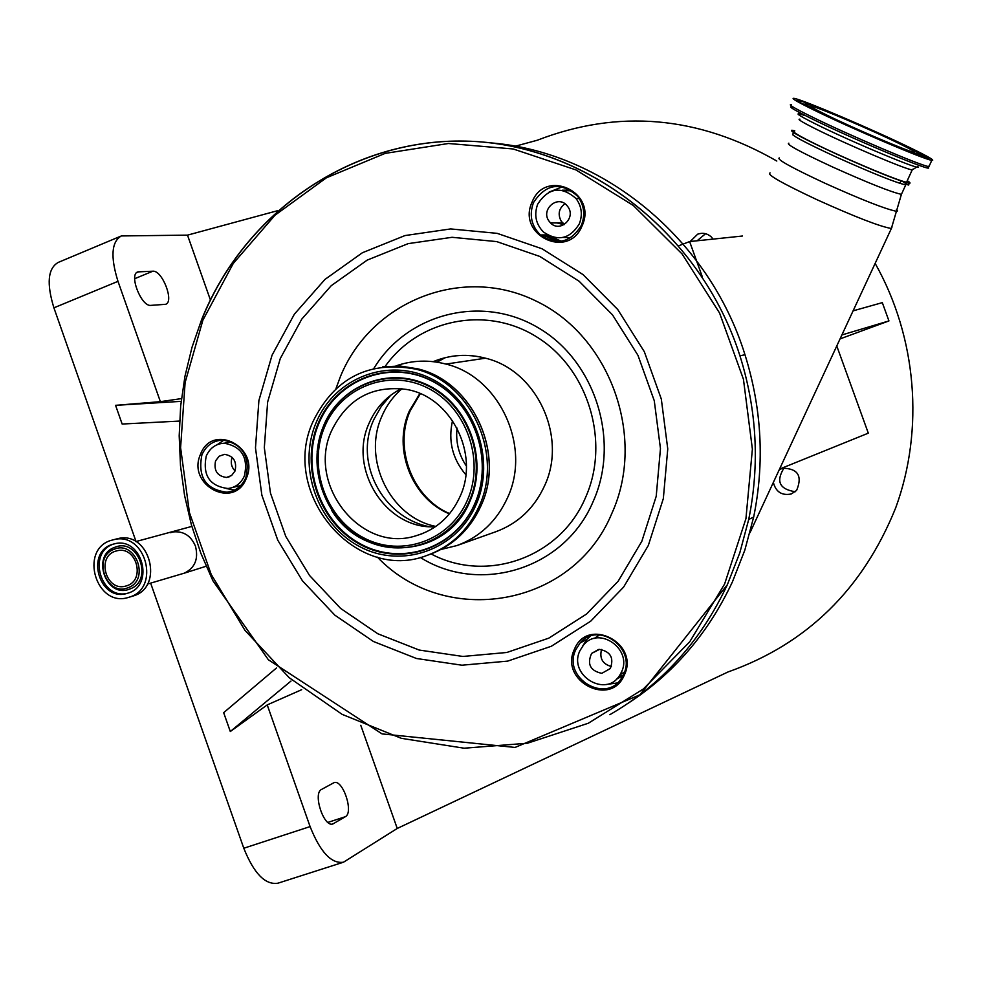<?xml version="1.0" encoding="UTF-8"?>
<svg xmlns="http://www.w3.org/2000/svg" width="982" height="982" viewBox="0 0 982 982"><rect width="100%" height="100%" fill="white"/><g stroke="black" fill="none" stroke-linecap="round" stroke-linejoin="round"><path stroke-width="1.47" d="M130.14 596.896C160.091 587.592 146.036 533.103 115.287 539.29L110.377 540.566C79.346 550.669 96.334 606.925 127.623 597.67L130.14 596.896M128.74 592.895C154.505 584.867 142.267 537.989 115.851 543.488L111.776 544.556C85.213 553.173 99.612 601.352 126.433 593.594L128.74 592.895M114.317 549.208C92.001 556.548 106.13 596.823 127.856 587.788C150.32 580.558 136.056 539.965 114.317 549.208M127.108 585.665C145.508 579.896 136.596 546.458 117.766 550.595L115.054 551.319C96.261 557.383 106.265 591.483 125.291 586.205L127.108 585.665M231.384 441.716L230.488 442.035M230.807 441.495L227.898 442.526M244.42 475.877C248.397 457.428 241.695 446.54 224.301 443.213C215.93 443.68 209.915 447.952 206.257 456.004C202.427 475.374 209.682 486.2 227.996 488.508C235.594 487.502 241.069 483.291 244.42 475.877M235.042 470.992C237.055 461.466 233.569 455.918 224.583 454.347L219.195 456.188L215.574 460.853C213.61 470.611 217.231 476.147 226.461 477.461L231.592 475.509L235.042 470.992M232.182 457.379L232.133 457.477C230.389 462.559 231.359 467.051 235.054 470.955M620.514 676.046L618.599 676.794M618.721 676.635L622.097 675.334M616.205 679.36L623.018 675.493L617.089 678.513M621.41 672.179C632.997 649.458 599.118 625.362 583.529 645.064L579.981 650.6C567.633 675.199 606.606 698.767 620.084 674.683L621.41 672.179M599.634 634.888L594.049 638.546M599.523 649.384L591.606 653.411C586.868 664.176 590.256 670.816 601.782 673.345L610.288 668.546C614.167 657.94 610.571 651.545 599.523 649.384M601.549 649.458C599.315 658.357 602.58 664.041 611.381 666.52M232.832 487.391L240.688 485.587M570.849 190.103L562.072 190.213M571.917 190.815L564.319 190.717M579.306 223.871C582.805 214.739 581.712 206.269 575.992 198.487C561.274 185.77 548.508 187.648 537.706 204.109C533.852 214.763 535.779 224.08 543.5 232.047C557.96 241.756 569.891 239.031 579.306 223.871M549.012 221.11L550.497 222.889C559.924 233.139 576.348 218.053 567.927 206.809L567.093 205.729C558.022 194.301 540.309 209.436 549.012 221.11M564.908 203.753C558.807 208.466 557.58 214.309 561.25 221.269L564.478 224.448M563.337 237.423L570.923 237.656M542.813 234.968L557.481 241.584M544.998 234.956L559.507 241.498M234.563 490.055L226.621 488.594M617.224 682.981L604.728 684.687M582.584 646.217L587.04 639.208L590.28 636.213M561.348 241.265L548.251 235.41M201.911 454.813C197.517 477.191 205.913 489.662 227.075 492.228C235.766 491.025 242.026 486.188 245.844 477.694C250.435 456.544 242.763 443.999 222.828 440.071C213.119 440.574 206.146 445.484 201.911 454.813M575.845 649.568C561.557 678.046 606.888 705.125 622.183 677.015L623.545 674.413C636.815 648.415 598.234 620.636 580.141 642.952L575.845 649.568M533.484 202.599C529.016 214.997 531.323 225.786 540.395 234.968C557.003 245.905 570.665 242.689 581.381 225.344C585.382 214.96 584.18 205.299 577.772 196.351C560.808 181.437 546.053 183.524 533.484 202.599M246.322 478.308C234.342 510.358 186.506 485.182 200.463 454.408C212.112 422.309 260.439 447.227 246.322 478.308M624.257 675.162C610.767 708.034 558.832 680.722 574.458 649.225C587.58 616.279 640.068 643.345 624.257 675.162M582.081 225.835C568.578 260.205 516.446 235.152 532.084 202.096C545.206 167.689 597.891 192.435 582.081 225.835M396.016 365.881C412.28 360.234 428.913 359.633 445.914 364.077C499.31 376.683 531.679 446.405 507.584 497.604C496.867 521.061 479.977 537.056 456.888 545.575L441.114 549.429M313.111 421.327C334.715 377.788 368.962 360.406 415.852 369.158C470.501 381.998 503.803 453.61 479.191 506.147C468.218 530.243 450.91 546.643 427.244 555.321C355.594 583.774 279.44 493.074 313.111 421.327M331.585 430.754C347.186 398.864 372.166 385.104 406.536 389.449C451.008 396.642 479.94 454.101 460.104 496.401C450.812 516.716 435.947 529.887 415.533 535.914C360.811 553.357 306.372 484.47 331.585 430.754M435.394 526.72C386.442 530.059 347.714 469.286 369.048 423.352C375.861 407.64 386.675 396.077 401.491 388.663M898.898 143.409C871.427 129.955 817.896 107.099 811.893 106.314C809.082 105.884 813.697 108.634 825.764 114.575C852.818 127.942 908.743 151.805 914.009 152.271C916.709 152.603 911.677 149.657 898.898 143.409M465.849 474.76C452.42 458.925 447.976 440.869 452.542 420.591M549.134 192.067L562.49 186.764M217.304 444.637L223.957 440.096M360.775 725.293L397.244 828.464L727.944 671.995C806.885 643.996 862.81 589.274 895.694 507.854C924.406 429.416 916.82 337.219 875.146 263.397M776.811 161.036C698.19 115.851 618.329 108.916 537.24 140.254L513.856 146.6M277.427 210.737L187.501 235.14L210.381 299.866M773.35 482.408C775.841 491.957 781.819 495.812 791.283 493.971L796.611 490.435C802.699 475.73 797.826 468.316 781.991 468.205L779.364 469.482M713.141 239.105L711.103 236.748C707.089 233.335 702.609 232.476 697.674 234.17L690.186 241.523M853.088 310.852L882.315 302.64L888.943 320.93L840.064 338.888M836.774 345.971L868.309 433.16L779.536 469.101M795.248 491.737C779.327 489.22 775.67 481.18 784.274 467.616M697.097 240.786L705.555 233.716M301.683 689.695L267.227 704.904L310.091 826.586C320.292 852.155 331.425 864.025 343.504 862.196L397.244 828.464M187.501 235.14L121.351 235.938C111.469 241.646 110.34 256.781 117.987 281.343L160.373 401.663L181.461 398.606M841.881 334.96L888.943 320.93M267.227 704.904L230.304 731.529L291.003 681.042M230.304 731.529L223.663 712.674L276.531 667.944M321.58 789.418C312.46 793.309 323.974 828.084 333.008 823.886L345.333 816.717C354.072 812.531 342.706 778.689 333.917 782.715L321.58 789.418M150.639 583.124L243.794 848.239C253.933 873.563 265.324 885.212 277.967 883.186L343.013 862.356M120.602 236.245L58.269 262.403C47.86 268.307 46.412 283.454 53.912 307.832L136.032 541.548M152.836 271.204L137.848 271.891C128.581 274.248 141.298 306.912 150.872 305.377L165.59 304.31C174.563 301.953 162.288 270.062 152.836 271.204L134.681 278.704M181.142 401.356L115.569 405.333L160.373 401.663M179.571 421.069L122.149 424.04L115.569 405.333M678.979 245.696L689.622 241.572L742.453 236.024M689.622 241.572L702.351 276.912M557.187 222.951L563.963 224.768M560.378 222.988L563.815 223.982M901.893 193.307L905.735 184.911C895.744 182.627 872.888 173.47 837.167 157.464M907.27 180.676C910.363 182.652 910.879 183.487 908.804 183.204C898.027 180.553 874.397 171.052 837.916 154.702C804.307 139.199 788.976 131.036 791.909 130.225L794.769 130.839M837.118 157.439C804.283 142.267 789.589 134.387 793.051 133.81L792.609 134.804M794.548 131.343C791.357 131.085 796.316 134.301 809.45 140.991C838.959 156.077 900.629 182.149 906.607 182.124L907.037 181.191M812.593 109.383C848.939 127.365 924.884 159.771 931.808 160.324C935.416 160.753 928.53 156.727 911.149 148.233C874.054 130.09 802.466 99.526 794.18 98.384C790.375 97.783 796.512 101.453 812.593 109.383M147.435 584.081L184.395 573.132C194.988 567.854 198.671 558.881 195.467 546.201C191.024 535.841 183.708 531.066 173.532 531.888L170.438 532.686M115.287 539.29L119.264 538.296C149.951 532.109 163.957 586.414 134.068 595.706L131.551 596.479L134.068 595.706C163.933 586.426 149.927 532.109 119.264 538.296L114.992 539.339M114.685 543.697L113.274 544.175C86.747 552.78 101.121 600.898 127.918 593.153L126.433 593.594M114.919 547.269C90.725 555.223 106.044 598.885 129.599 589.077C153.965 581.246 138.499 537.24 114.919 547.269M620.759 675.947L617.973 677.555M620.636 677.126L622.907 675.726M490.46 142.856C602.334 151.535 708.894 238.11 744.982 354.748C761.799 408.537 764.696 462.645 753.673 517.035L744.81 550.178L732.425 581.86C708.341 633.28 673.554 673.75 628.075 703.296M201.961 319.15C245.414 211.044 353.63 136.363 470.943 141.285C588.058 146.011 701.099 233.851 739.937 355.791C756.889 410.046 759.822 464.596 748.714 519.453L739.79 552.866L727.306 584.806C700.62 641.516 661.463 684.822 609.834 714.7M202.869 320.206L233.237 263.495L275.009 215.205L326.417 177.803L385.14 153.388L448.443 143.495L513.156 148.969L575.918 169.911L633.316 205.484L682.146 254.031L719.573 313.025L743.448 379.285L752.384 449.118L745.939 518.656L724.593 584.057L689.72 641.798L643.394 688.959L588.316 723.243L527.481 743.214L464.105 748.21L401.319 738.317L342.129 714.356L289.224 677.727L244.948 630.321L211.204 574.433L189.44 512.616L180.59 447.694L185.107 382.575L202.869 320.206M272.051 355.189L294.379 314.166L324.956 279.428L362.395 252.742L404.977 235.57L450.652 228.929L497.137 233.348L542.052 248.777L582.989 274.567L617.715 309.477L644.327 351.716L661.316 399.048L667.76 448.909L663.329 498.611L648.316 545.476L623.644 587.04L590.71 621.189L551.344 646.254L507.669 661.119L461.945 665.207L416.466 658.492L373.418 641.492L334.825 615.149L302.456 580.828L277.771 540.198L261.863 495.186L255.48 447.878L258.904 400.472L272.051 355.189M280.3 358.491L301.805 319.064L331.216 285.701L367.231 260.095L408.168 243.634L452.051 237.3L496.708 241.597L539.818 256.449L579.11 281.233L612.437 314.768L637.956 355.312L654.27 400.742L660.456 448.59L656.209 496.303L641.835 541.291L618.157 581.221L586.561 614.032L548.778 638.153L506.835 652.478L462.903 656.455L419.179 650.047L377.775 633.746L340.656 608.447L309.514 575.464L285.762 536.405L270.467 493.111L264.318 447.62L267.632 402.031L280.3 358.491M335.979 388.577L340.41 376.597C370.914 301.486 461.798 264.563 535.767 300.909C610.227 336.102 646.61 437.272 611.823 513.463C572.911 607.539 445.398 628.492 377.395 557.138M373.835 368.459C407.125 313.454 481.683 293.999 538.283 327.804C595.227 360.897 620.563 440.857 593.165 501.483C564.883 569.032 479.977 595.092 420.247 557.42M385.067 366.519C418.774 318.745 487.244 304.972 537.817 337.636C588.672 369.735 610.362 442.366 585.493 497.616C560.231 557.764 486.52 583.553 431.11 553.934M433.185 361.646C450.063 354.723 467.493 353.569 485.489 358.197C536.761 370.226 567.756 436.806 544.568 485.783C534.257 508.222 518.005 523.529 495.836 531.728L457.563 545.341M382.538 366.863L400.214 366.016L417.866 368.864C472.416 381.667 505.644 453.119 481.07 505.546C470.12 529.593 452.849 545.955 429.232 554.621C452.862 545.943 470.169 529.58 481.119 505.521C505.705 453.095 472.465 381.667 417.866 368.864L415.852 369.158M316.057 422.837C334.285 378.021 388.086 356.847 431.331 378.757C474.846 400.005 496.106 459.527 476.123 504.588C456.79 549.969 402.092 569.216 359.964 546.741C317.554 524.928 297.202 467.334 316.057 422.837M318.107 423.537C335.979 379.629 388.688 358.896 431.049 380.378C473.68 401.196 494.498 459.49 474.932 503.631C455.992 548.091 402.411 566.97 361.13 544.961C319.567 523.59 299.62 467.137 318.107 423.537M474.907 503.361C456.065 547.625 402.718 566.418 361.622 544.507C320.242 523.234 300.382 467.039 318.782 423.635C336.58 379.924 389.056 359.289 431.221 380.672C473.668 401.392 494.388 459.429 474.907 503.361M317.137 451.303L323.459 426.016C340.202 384.956 389.51 365.635 429.073 385.73C468.905 405.21 488.336 459.65 470.083 500.894C447.166 559.335 363.721 563.889 331.634 510.272M323.422 426.249C340.091 385.349 389.203 366.114 428.606 386.122C468.267 405.529 487.612 459.748 469.433 500.82C451.843 542.199 401.982 559.838 363.512 539.363C324.772 519.478 306.175 466.867 323.422 426.249M324.502 427.145C340.828 387.104 388.897 368.287 427.452 387.89C466.254 406.879 485.182 459.932 467.407 500.133C450.198 540.628 401.405 557.899 363.745 537.866C325.828 518.41 307.611 466.904 324.502 427.145M435.824 526.426C390.37 517.465 362.113 459.711 381.765 416.528C386.442 405.566 393.181 396.298 402.006 388.725M449.425 513.893C411.839 498.684 392.358 448.749 409.236 411.213L419.854 393.524M436.965 362.162L445.239 357.693M457.047 428.103C455.562 441.875 458.668 454.519 466.364 466.033M345.333 816.717L327.878 822.413M333.635 823.591L332.174 824.07M310.091 826.586L243.794 848.239M138.99 271.67L136.633 272.64M117.987 281.343L53.912 307.832M891.987 227.063L891.374 228.487C880.326 226.682 855.555 217.108 817.036 199.727C781.697 183.118 766.058 174.182 770.121 172.918M896.443 209.534L897.548 210.946L896.136 211.24C885.028 208.933 861.312 199.604 825.003 183.253C791.59 167.664 776.345 159.207 779.266 157.906M749.978 532.71L891.374 228.487L901.415 194.338C891.374 192.19 868.505 183.118 832.822 167.1C799.999 151.866 785.354 143.9 788.877 143.176M799.962 119.19C796.807 118.847 801.828 121.977 814.999 128.581C844.63 143.507 906.312 169.702 912.204 169.898L912.769 169.223M804.589 115.434C793.26 111.739 796.648 114.452 814.778 123.572C851.345 141.911 926.701 173.249 917.556 166.412M793.235 107.087C786.95 105.577 792.486 109.149 809.819 117.803C851.836 138.806 938.596 174.943 927.72 167.026L929.365 165.676M791.406 104.62C787.576 104.092 793.677 107.811 809.72 115.79C846.005 133.871 921.938 166.216 928.935 166.609L931.808 160.324M815.391 110.487C840.261 122.701 886.095 142.93 910.842 152.603C935.294 161.883 934.533 160.078 908.571 147.214C877.883 132.558 847.331 119.08 816.914 106.78C791.259 96.862 790.743 98.102 815.391 110.487M926.431 158.225L920.318 154.579M927.732 158.556C931.464 159.33 925.019 155.537 908.411 147.177C872.63 129.464 796.132 97.23 800.33 101.588L798.857 101.797M803.963 104.276L802.024 103.638M922.92 157.108L921.362 156.224M919.692 155.966L915.592 153.609M821.787 113.004C843.378 123.597 882.904 141.04 904.373 149.448C925.67 157.537 925.081 156.015 902.618 144.882C853.714 120.872 769.152 87.324 821.787 113.004M811.77 106.572L811.034 106.301M184.064 573.255L206.171 566.233M191.846 526.401L135.798 541.598M126.985 585.714L125.291 586.205M131.551 596.479L129.968 596.958M224.301 443.213L231.617 441.814M229.137 476.871L226.461 477.461M620.833 675.874L618.77 676.586M598.603 649.47L591.606 653.411M620.084 674.683L624.503 671.958M575.992 198.487L579.368 198.622M562.698 223.012L550.497 222.889M617.997 677.531L620.833 675.898M232.501 490.951L227.075 492.228M547.416 234.944L540.395 234.968M201.727 319.359L191.981 347.395L184.947 376.327L180.676 405.885L179.19 435.799L180.504 465.775L184.579 495.542L191.392 524.818L200.88 553.332L212.947 580.816L268.356 659.744L382.072 733.91L515.047 747.437L639.859 694.826L727.306 584.806L739.79 552.878L748.714 519.453L753.673 517.035M201.789 319.199C244.604 212.812 350.022 138.609 465.382 141.101C584.376 143.446 700.485 231.838 739.937 355.791L744.982 354.748M445.914 364.077L485.489 358.197C467.555 353.483 450.21 354.637 433.467 361.683M428.189 554.99L429.232 554.621M415.533 535.914L422.051 533.766M428.79 526.585C382.44 517.219 353.336 461.896 374.13 418.995L381.335 406.315L390.787 395.194M420.308 393.721L410.145 410.918C393.463 448.308 412.649 498.193 449.658 513.611M811.586 106.977L811.893 106.314M899.831 183.339L900.936 180.921M587.04 639.208L580.141 642.952M779.278 469.666L783.98 467.678M908.804 183.204C907.577 182.922 912.069 188.434 902.814 181.547M906.607 182.124L912.204 169.898L916.795 167.026M919.52 155.905L910.044 151.731C889.103 143.753 845.367 124.604 821.615 112.955L804.037 104.202"/></g></svg>
